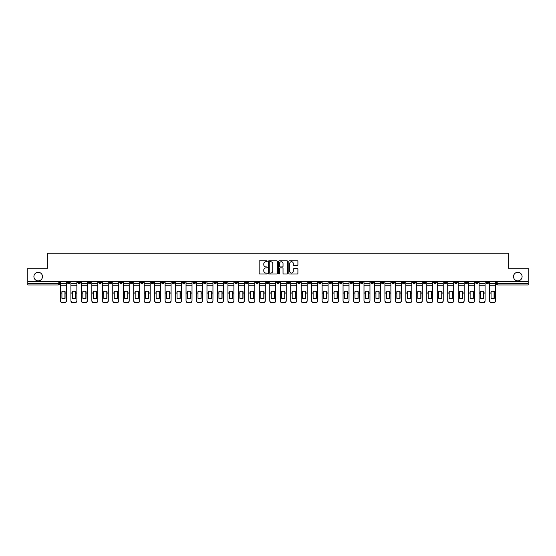 <?xml version="1.0" encoding="UTF-8"?>
<svg xmlns="http://www.w3.org/2000/svg" width="556" height="556" viewBox="0 0 556 556"><rect width="100%" height="100%" fill="white"/><g stroke="black" fill="none" stroke-linecap="round" stroke-linejoin="round"><path stroke-width="0.83" d="M267.262 261.271A0.459 0.459 0 0 0 266.804 260.813L259.805 260.813A0.66 0.66 0 0 0 259.145 261.473L259.145 273.33A0.66 0.66 0 0 0 259.805 273.983L266.804 273.983A0.459 0.459 0 0 0 267.262 273.524A0.459 0.459 0 0 0 266.804 273.065L265.9 273.065A2.106 2.106 0 0 1 263.794 270.953L263.794 269.966A2.106 2.106 0 0 1 265.9 267.86L266.804 267.86A0.459 0.459 0 0 0 267.262 267.401A0.459 0.459 0 0 0 266.804 266.936L265.9 266.936A2.106 2.106 0 0 1 263.794 264.83L263.794 263.843A2.106 2.106 0 0 1 265.9 261.737L266.804 261.737A0.459 0.459 0 0 0 267.262 261.271M513.508 276.589A4.295 4.295 0 0 0 517.803 280.884A4.295 4.295 0 0 0 522.091 276.589A4.295 4.295 0 0 0 517.803 272.294A4.295 4.295 0 0 0 513.508 276.589M33.909 276.589A4.295 4.295 0 0 0 38.197 280.884A4.295 4.295 0 0 0 42.492 276.589A4.295 4.295 0 0 0 38.197 272.294A4.295 4.295 0 0 0 33.909 276.589M412.726 281.558L412.726 282.295L415.415 282.295A1.341 1.341 0 0 1 414.067 283.636A1.341 1.341 0 0 1 412.726 282.295L412.726 281.558M349.926 281.558L349.926 282.295L352.608 282.295A1.341 1.341 0 0 1 351.267 283.636A1.341 1.341 0 0 1 349.926 282.295L349.926 281.558M339.459 281.558L339.459 282.295L342.142 282.295A1.341 1.341 0 0 1 340.8 283.636A1.341 1.341 0 0 1 339.459 282.295L339.459 281.558M276.659 281.558L276.659 282.295L279.341 282.295A1.341 1.341 0 0 1 278 283.636A1.341 1.341 0 0 1 276.659 282.295L276.659 281.558M266.192 281.558L266.192 282.295L268.875 282.295A1.341 1.341 0 0 1 267.533 283.636A1.341 1.341 0 0 1 266.192 282.295L266.192 281.558M255.725 281.558L255.725 282.295L258.408 282.295A1.341 1.341 0 0 1 257.067 283.636A1.341 1.341 0 0 1 255.725 282.295L255.725 281.558M234.792 281.558L234.792 282.295L237.475 282.295A1.341 1.341 0 0 1 236.133 283.636A1.341 1.341 0 0 1 234.792 282.295L234.792 281.558M213.858 282.295L213.858 281.558L213.858 282.295A1.341 1.341 0 0 0 215.2 283.636A1.341 1.341 0 0 1 213.858 282.295L216.541 282.295A1.341 1.341 0 0 1 215.2 283.636A1.341 1.341 0 0 0 216.541 282.295L216.541 281.558L216.541 282.295M203.392 282.295L203.392 281.558L203.392 282.295A1.341 1.341 0 0 0 204.733 283.636A1.341 1.341 0 0 1 203.392 282.295L206.074 282.295A1.341 1.341 0 0 1 204.733 283.636M192.925 282.295L192.925 281.558L192.925 282.295A1.341 1.341 0 0 0 194.266 283.636A1.341 1.341 0 0 1 192.925 282.295L195.608 282.295A1.341 1.341 0 0 1 194.266 283.636A1.341 1.341 0 0 0 195.608 282.295L195.608 281.558L195.608 282.295M182.458 281.558L182.458 282.295L185.141 282.295A1.341 1.341 0 0 1 183.8 283.636A1.341 1.341 0 0 1 182.458 282.295L182.458 281.558M171.992 281.558L171.992 282.295L174.674 282.295A1.341 1.341 0 0 1 173.333 283.636A1.341 1.341 0 0 1 171.992 282.295L171.992 281.558M161.525 281.558L161.525 282.295L164.208 282.295A1.341 1.341 0 0 1 162.866 283.636A1.341 1.341 0 0 1 161.525 282.295L161.525 281.558M151.058 282.295L151.058 281.558L151.058 282.295A1.341 1.341 0 0 0 152.4 283.636A1.341 1.341 0 0 1 151.058 282.295L153.741 282.295A1.341 1.341 0 0 1 152.4 283.636M130.118 282.295L130.118 281.558L130.118 282.295A1.341 1.341 0 0 0 131.466 283.636A1.341 1.341 0 0 1 130.118 282.295L132.808 282.295A1.341 1.341 0 0 1 131.466 283.636A1.341 1.341 0 0 0 132.808 282.295L132.808 281.558L132.808 282.295M119.651 282.295L119.651 281.558L119.651 282.295A1.341 1.341 0 0 0 120.993 283.636A1.341 1.341 0 0 1 119.651 282.295L122.341 282.295A1.341 1.341 0 0 1 120.993 283.636A1.341 1.341 0 0 0 122.341 282.295L122.341 281.558L122.341 282.295M109.184 282.295L109.184 281.558L109.184 282.295A1.341 1.341 0 0 0 110.526 283.636A1.341 1.341 0 0 1 109.184 282.295L111.874 282.295A1.341 1.341 0 0 1 110.526 283.636A1.341 1.341 0 0 0 111.874 282.295L111.874 281.558L111.874 282.295M98.718 282.295L98.718 281.558L98.718 282.295A1.341 1.341 0 0 0 100.059 283.636A1.341 1.341 0 0 1 98.718 282.295L101.407 282.295A1.341 1.341 0 0 1 100.059 283.636M88.251 282.295L88.251 281.558L88.251 282.295A1.341 1.341 0 0 0 89.592 283.636A1.341 1.341 0 0 1 88.251 282.295L90.934 282.295A1.341 1.341 0 0 1 89.592 283.636A1.341 1.341 0 0 0 90.934 282.295L90.934 281.558L90.934 282.295M77.784 282.295L77.784 281.558L77.784 282.295A1.341 1.341 0 0 0 79.126 283.636A1.341 1.341 0 0 1 77.784 282.295L80.467 282.295A1.341 1.341 0 0 1 79.126 283.636A1.341 1.341 0 0 0 80.467 282.295L80.467 281.558L80.467 282.295M297.245 265.455A0.66 0.66 0 0 0 297.905 264.795L297.905 261.473A0.66 0.66 0 0 0 297.245 260.813L289.474 260.813A0.66 0.66 0 0 0 288.814 261.473L288.814 273.33A0.66 0.66 0 0 0 289.474 273.983L297.245 273.983A0.66 0.66 0 0 0 297.905 273.33L297.905 269.306A0.66 0.66 0 0 0 297.245 268.652L293.922 268.652A0.66 0.66 0 0 0 293.262 269.306L293.262 271.3A1.758 1.758 0 0 1 291.504 273.065A1.758 1.758 0 0 1 289.739 271.3L289.739 263.495A1.758 1.758 0 0 1 291.504 261.737A1.758 1.758 0 0 1 293.262 263.495L293.262 264.795A0.66 0.66 0 0 0 293.922 265.455L297.245 265.455M27.8 281.558L27.8 268.207L47.795 268.207L47.795 253.244L508.205 253.244L508.205 268.207L528.2 268.207L528.2 281.558L27.8 281.558L27.8 283.636L59.534 283.636L59.534 281.558L59.534 283.636A1.341 1.341 0 0 1 58.192 284.978L27.8 284.978L27.8 283.636M277.423 261.473A0.66 0.66 0 0 0 276.763 260.813L268.993 260.813A0.66 0.66 0 0 0 268.333 261.473L268.333 273.33A0.66 0.66 0 0 0 268.993 273.983L276.763 273.983A0.66 0.66 0 0 0 277.423 273.33L277.423 261.473M279.237 260.813L287.007 260.813A0.66 0.66 0 0 1 287.667 261.473L287.667 273.33A0.66 0.66 0 0 1 287.007 273.983L283.678 273.983A0.66 0.66 0 0 1 283.025 273.33L283.025 268.52A0.66 0.66 0 0 0 282.365 267.86L280.154 267.86A0.66 0.66 0 0 0 279.501 268.52L279.501 273.524A0.459 0.459 0 0 1 279.036 273.983A0.459 0.459 0 0 1 278.577 273.524L278.577 261.473A0.66 0.66 0 0 1 279.237 260.813M496.466 281.558L496.466 283.636L528.2 283.636L528.2 284.978L497.808 284.978A1.341 1.341 0 0 1 496.466 283.636A1.341 1.341 0 0 0 497.808 284.978L497.808 281.558M528.2 281.558L528.2 283.636M488.682 281.558L488.682 282.295A1.341 1.341 0 0 1 487.341 283.636A1.341 1.341 0 0 1 486 282.295L488.682 282.295M486 281.558L486 282.295M478.216 281.558L478.216 282.295A1.341 1.341 0 0 1 476.874 283.636A1.341 1.341 0 0 1 475.533 282.295L478.216 282.295M475.533 281.558L475.533 282.295M467.749 282.295L467.749 281.558L467.749 282.295A1.341 1.341 0 0 1 466.408 283.636A1.341 1.341 0 0 1 465.066 282.295L467.749 282.295A1.341 1.341 0 0 1 466.408 283.636M465.066 281.558L465.066 282.295M457.282 281.558L457.282 282.295A1.341 1.341 0 0 1 455.941 283.636A1.341 1.341 0 0 1 454.593 282.295A1.341 1.341 0 0 0 455.941 283.636M454.593 281.558L454.593 282.295L457.282 282.295M446.815 281.558L446.815 282.295A1.341 1.341 0 0 1 445.474 283.636A1.341 1.341 0 0 1 444.126 282.295L446.815 282.295A1.341 1.341 0 0 1 445.474 283.636M444.126 281.558L444.126 282.295M436.349 281.558L436.349 282.295A1.341 1.341 0 0 1 435.007 283.636A1.341 1.341 0 0 1 433.659 282.295A1.341 1.341 0 0 0 435.007 283.636M433.659 281.558L433.659 282.295L436.349 282.295M425.882 281.558L425.882 282.295A1.341 1.341 0 0 1 424.534 283.636A1.341 1.341 0 0 1 423.192 282.295L425.882 282.295M423.192 281.558L423.192 282.295M415.415 281.558L415.415 282.295A1.341 1.341 0 0 1 414.067 283.636M404.942 281.558L404.942 282.295A1.341 1.341 0 0 1 403.6 283.636A1.341 1.341 0 0 1 402.259 282.295L404.942 282.295M402.259 281.558L402.259 282.295M394.475 281.558L394.475 282.295A1.341 1.341 0 0 1 393.134 283.636A1.341 1.341 0 0 1 391.792 282.295L394.475 282.295M391.792 281.558L391.792 282.295M384.008 281.558L384.008 282.295A1.341 1.341 0 0 1 382.667 283.636A1.341 1.341 0 0 1 381.326 282.295A1.341 1.341 0 0 0 382.667 283.636M381.326 281.558L381.326 282.295L384.008 282.295M373.542 281.558L373.542 282.295A1.341 1.341 0 0 1 372.2 283.636A1.341 1.341 0 0 1 370.859 282.295L373.542 282.295M370.859 281.558L370.859 282.295M363.075 281.558L363.075 282.295A1.341 1.341 0 0 1 361.734 283.636A1.341 1.341 0 0 1 360.392 282.295L363.075 282.295M360.392 281.558L360.392 282.295M352.608 281.558L352.608 282.295M342.142 281.558L342.142 282.295L342.142 281.558M331.675 281.558L331.675 282.295A1.341 1.341 0 0 1 330.333 283.636A1.341 1.341 0 0 1 328.992 282.295L331.675 282.295M328.992 281.558L328.992 282.295M321.208 281.558L321.208 282.295A1.341 1.341 0 0 1 319.867 283.636A1.341 1.341 0 0 1 318.525 282.295L321.208 282.295M318.525 281.558L318.525 282.295M310.741 281.558L310.741 282.295A1.341 1.341 0 0 1 309.4 283.636A1.341 1.341 0 0 1 308.059 282.295L310.741 282.295M308.059 281.558L308.059 282.295M300.275 281.558L300.275 282.295A1.341 1.341 0 0 1 298.933 283.636A1.341 1.341 0 0 1 297.592 282.295L300.275 282.295M297.592 281.558L297.592 282.295M289.808 281.558L289.808 282.295A1.341 1.341 0 0 1 288.467 283.636A1.341 1.341 0 0 1 287.125 282.295L289.808 282.295M287.125 281.558L287.125 282.295M279.341 281.558L279.341 282.295A1.341 1.341 0 0 1 278 283.636M268.875 281.558L268.875 282.295M258.408 282.295L258.408 281.558L258.408 282.295A1.341 1.341 0 0 1 257.067 283.636M247.941 281.558L247.941 282.295A1.341 1.341 0 0 1 246.6 283.636A1.341 1.341 0 0 1 245.259 282.295A1.341 1.341 0 0 0 246.6 283.636A1.341 1.341 0 0 0 247.941 282.295L245.259 282.295L245.259 281.558M237.475 282.295L237.475 281.558L237.475 282.295A1.341 1.341 0 0 1 236.133 283.636M227.008 281.558L227.008 282.295A1.341 1.341 0 0 1 225.666 283.636A1.341 1.341 0 0 1 224.325 282.295A1.341 1.341 0 0 0 225.666 283.636M224.325 281.558L224.325 282.295L227.008 282.295M206.074 281.558L206.074 282.295L206.074 281.558M185.141 282.295L185.141 281.558L185.141 282.295A1.341 1.341 0 0 1 183.8 283.636M174.674 282.295L174.674 281.558L174.674 282.295A1.341 1.341 0 0 1 173.333 283.636M164.208 282.295L164.208 281.558L164.208 282.295A1.341 1.341 0 0 1 162.866 283.636M153.741 281.558L153.741 282.295L153.741 281.558M143.274 282.295L143.274 281.558L143.274 282.295A1.341 1.341 0 0 1 141.933 283.636A1.341 1.341 0 0 1 140.585 282.295L143.274 282.295A1.341 1.341 0 0 1 141.933 283.636M140.585 281.558L140.585 282.295M101.407 281.558L101.407 282.295L101.407 281.558M70 281.558L70 282.295A1.341 1.341 0 0 1 68.659 283.636A1.341 1.341 0 0 1 67.318 282.295A1.341 1.341 0 0 0 68.659 283.636A1.341 1.341 0 0 0 70 282.295L70 281.558M67.318 281.558L67.318 282.295L70 282.295M58.192 281.558L58.192 284.978A1.341 1.341 0 0 0 59.534 283.636M269.716 261.737A0.459 0.459 0 0 0 269.257 262.196L269.257 272.6A0.459 0.459 0 0 0 269.716 273.065L270.675 273.065A2.106 2.106 0 0 0 272.781 270.953L272.781 263.843A2.106 2.106 0 0 0 270.675 261.737L269.716 261.737M283.025 263.53A1.758 1.758 0 0 0 281.26 261.765A1.758 1.758 0 0 0 279.501 263.53L279.501 266.282A0.66 0.66 0 0 0 280.154 266.936L282.365 266.936A0.66 0.66 0 0 0 283.025 266.282L283.025 263.53M64.941 298.419L64.941 291.483M63.426 291.254A4.163 3.663 180 0 1 64.941 291.525M60.444 293.346L60.444 300.574A2.015 1.911 0 0 0 62.453 302.485L64.399 302.485A2.015 1.911 0 0 0 66.414 300.574L66.414 300.852A2.015 1.911 180 0 1 64.399 302.756L64.399 302.485M63.426 298.662A4.163 3.948 180 0 0 64.941 298.37M65.073 293.075L65.073 291.525A4.163 3.663 180 0 0 63.495 291.254A4.163 3.663 180 0 0 61.918 291.525L61.918 298.37A4.163 3.948 180 0 0 65.073 298.37L65.073 293.075L66.414 293.075L66.414 300.574M66.414 281.558L66.414 293.075M60.444 281.558L60.444 300.574M62.453 302.485L64.399 302.756M62.453 302.756A2.015 1.911 180 0 1 60.444 300.852M75.407 298.419L75.407 291.483M73.892 291.254A4.163 3.663 180 0 1 75.407 291.525M70.911 293.346L70.911 300.574A2.015 1.911 0 0 0 72.919 302.485L74.865 302.485A2.015 1.911 0 0 0 76.881 300.574L76.881 300.852A2.015 1.911 180 0 1 74.865 302.756L74.865 302.485M73.892 298.662A4.163 3.948 180 0 0 75.407 298.37M85.874 298.419L85.874 291.483M84.359 291.254A4.163 3.663 180 0 1 85.874 291.525M81.378 293.346L81.378 300.574A2.015 1.911 0 0 0 83.386 302.485L85.332 302.485A2.015 1.911 0 0 0 87.348 300.574L87.348 300.852A2.015 1.911 180 0 1 85.332 302.756L85.332 302.485M84.359 298.662A4.163 3.948 180 0 0 85.874 298.37M75.54 293.075L75.54 291.525A4.163 3.663 180 0 0 73.962 291.254A4.163 3.663 180 0 0 72.384 291.525L72.384 298.37A4.163 3.948 180 0 0 75.54 298.37L75.54 293.075L76.881 293.075L76.881 300.574M76.881 281.558L76.881 293.075M70.911 281.558L70.911 300.574M72.919 302.485L74.865 302.756M72.919 302.756A2.015 1.911 180 0 1 70.911 300.852M86.006 293.075L86.006 291.525A4.163 3.663 180 0 0 84.429 291.254A4.163 3.663 180 0 0 82.851 291.525L82.851 298.37A4.163 3.948 180 0 0 86.006 298.37L86.006 293.075L87.348 293.075L87.348 300.574M87.348 281.558L87.348 293.075M81.378 281.558L81.378 300.574M83.386 302.485L85.332 302.756M83.386 302.756A2.015 1.911 180 0 1 81.378 300.852M96.341 298.419L96.341 291.483M94.826 291.254A4.163 3.663 180 0 1 96.341 291.525M91.844 293.346L91.844 300.574A2.015 1.911 0 0 0 93.853 302.485L95.799 302.485A2.015 1.911 0 0 0 97.814 300.574L97.814 300.852A2.015 1.911 180 0 1 95.799 302.756L95.799 302.485M94.826 298.662A4.163 3.948 180 0 0 96.341 298.37M106.808 298.419L106.808 291.483M105.292 291.254A4.163 3.663 180 0 1 106.808 291.525M102.311 293.346L102.311 300.574A2.015 1.911 0 0 0 104.319 302.485L106.266 302.485A2.015 1.911 0 0 0 108.281 300.574L108.281 300.852A2.015 1.911 180 0 1 106.266 302.756L106.266 302.485M105.292 298.662A4.163 3.948 180 0 0 106.808 298.37M117.274 298.419L117.274 291.483M115.759 291.254A4.163 3.663 180 0 1 117.274 291.525M112.778 293.346L112.778 300.574A2.015 1.911 0 0 0 114.786 302.485L116.732 302.485A2.015 1.911 0 0 0 118.748 300.574L118.748 300.852A2.015 1.911 180 0 1 116.732 302.756L116.732 302.485M115.759 298.662A4.163 3.948 180 0 0 117.274 298.37M96.473 293.075L96.473 291.525A4.163 3.663 180 0 0 94.895 291.254A4.163 3.663 180 0 0 93.318 291.525L93.318 298.37A4.163 3.948 180 0 0 96.473 298.37L96.473 293.075L97.814 293.075L97.814 300.574M97.814 281.558L97.814 293.075M91.844 281.558L91.844 300.574M93.853 302.485L95.799 302.756M93.853 302.756A2.015 1.911 180 0 1 91.844 300.852M106.94 293.075L106.94 291.525A4.163 3.663 180 0 0 105.362 291.254A4.163 3.663 180 0 0 103.784 291.525L103.784 298.37A4.163 3.948 180 0 0 106.94 298.37L106.94 293.075L108.281 293.075L108.281 300.574M108.281 281.558L108.281 293.075M102.311 281.558L102.311 300.574M104.319 302.485L106.266 302.756M104.319 302.756A2.015 1.911 180 0 1 102.311 300.852M117.406 293.075L117.406 291.525A4.163 3.663 180 0 0 115.829 291.254A4.163 3.663 180 0 0 114.251 291.525L114.251 298.37A4.163 3.948 180 0 0 117.406 298.37L117.406 293.075L118.748 293.075L118.748 300.574M118.748 281.558L118.748 293.075M112.778 281.558L112.778 300.574M114.786 302.485L116.732 302.756M114.786 302.756A2.015 1.911 180 0 1 112.778 300.852M127.741 298.419L127.741 291.483M126.233 291.254A4.163 3.663 180 0 1 127.741 291.525M123.244 293.346L123.244 300.574A2.015 1.911 0 0 0 125.26 302.485L127.199 302.485A2.015 1.911 0 0 0 129.214 300.574L129.214 300.852A2.015 1.911 180 0 1 127.199 302.756L127.199 302.485M126.233 298.662A4.163 3.948 180 0 0 127.741 298.37M127.873 293.075L127.873 291.525A4.163 3.663 180 0 0 126.295 291.254A4.163 3.663 180 0 0 124.718 291.525L124.718 298.37A4.163 3.948 180 0 0 127.873 298.37L127.873 293.075L129.214 293.075L129.214 300.574M129.214 281.558L129.214 293.075M123.244 281.558L123.244 300.574M125.26 302.485L127.199 302.756M125.26 302.756A2.015 1.911 180 0 1 123.244 300.852M138.208 298.419L138.208 291.483M136.7 291.254A4.163 3.663 180 0 1 138.208 291.525M133.711 293.346L133.711 300.574A2.015 1.911 0 0 0 135.727 302.485L137.673 302.485A2.015 1.911 0 0 0 139.681 300.574L139.681 300.852A2.015 1.911 180 0 1 137.673 302.756L137.673 302.485M136.7 298.662A4.163 3.948 180 0 0 138.208 298.37M138.34 293.075L138.34 291.525A4.163 3.663 180 0 0 136.762 291.254A4.163 3.663 180 0 0 135.184 291.525L135.184 298.37A4.163 3.948 180 0 0 138.34 298.37L138.34 293.075L139.681 293.075L139.681 300.574M139.681 281.558L139.681 293.075M133.711 281.558L133.711 300.574M135.727 302.485L137.673 302.756M135.727 302.756A2.015 1.911 180 0 1 133.711 300.852M148.674 298.419L148.674 291.483M147.166 291.254A4.163 3.663 180 0 1 148.674 291.525M144.178 293.346L144.178 300.574A2.015 1.911 0 0 0 146.193 302.485L148.139 302.485A2.015 1.911 0 0 0 150.148 300.574L150.148 300.852A2.015 1.911 180 0 1 148.139 302.756L148.139 302.485M147.166 298.662A4.163 3.948 180 0 0 148.674 298.37M148.806 293.075L148.806 291.525A4.163 3.663 180 0 0 147.229 291.254A4.163 3.663 180 0 0 145.651 291.525L145.651 298.37A4.163 3.948 180 0 0 148.806 298.37L148.806 293.075L150.148 293.075L150.148 300.574M150.148 281.558L150.148 293.075M144.178 281.558L144.178 300.574M146.193 302.485L148.139 302.756M146.193 302.756A2.015 1.911 180 0 1 144.178 300.852M159.141 298.419L159.141 291.483M157.633 291.254A4.163 3.663 180 0 1 159.141 291.525M154.644 293.346L154.644 300.574A2.015 1.911 0 0 0 156.66 302.485L158.606 302.485A2.015 1.911 0 0 0 160.614 300.574L160.614 300.852A2.015 1.911 180 0 1 158.606 302.756L158.606 302.485M157.633 298.662A4.163 3.948 180 0 0 159.141 298.37M159.273 293.075L159.273 291.525A4.163 3.663 180 0 0 157.695 291.254A4.163 3.663 180 0 0 156.118 291.525L156.118 298.37A4.163 3.948 180 0 0 159.273 298.37L159.273 293.075L160.614 293.075L160.614 300.574M160.614 281.558L160.614 293.075M154.644 281.558L154.644 300.574M156.66 302.485L158.606 302.756M156.66 302.756A2.015 1.911 180 0 1 154.644 300.852M169.608 298.419L169.608 291.483M168.1 291.254A4.163 3.663 180 0 1 169.608 291.525M165.111 293.346L165.111 300.574A2.015 1.911 0 0 0 167.127 302.485L169.073 302.485A2.015 1.911 0 0 0 171.081 300.574L171.081 300.852A2.015 1.911 180 0 1 169.073 302.756L169.073 302.485M168.1 298.662A4.163 3.948 180 0 0 169.608 298.37M180.075 298.419L180.075 291.483M178.566 291.254A4.163 3.663 180 0 1 180.075 291.525M175.578 293.346L175.578 300.574A2.015 1.911 0 0 0 177.593 302.485L179.539 302.485A2.015 1.911 0 0 0 181.548 300.574L181.548 300.852A2.015 1.911 180 0 1 179.539 302.756L179.539 302.485M178.566 298.662A4.163 3.948 180 0 0 180.075 298.37M190.541 298.419L190.541 291.483M189.033 291.254A4.163 3.663 180 0 1 190.541 291.525M186.045 293.346L186.045 300.574A2.015 1.911 0 0 0 188.06 302.485L190.006 302.485A2.015 1.911 0 0 0 192.015 300.574L192.015 300.852A2.015 1.911 180 0 1 190.006 302.756L190.006 302.485M189.033 298.662A4.163 3.948 180 0 0 190.541 298.37M201.008 298.419L201.008 291.483M199.5 291.254A4.163 3.663 180 0 1 201.008 291.525M196.511 293.346L196.511 300.574A2.015 1.911 0 0 0 198.527 302.485L200.473 302.485A2.015 1.911 0 0 0 202.481 300.574L202.481 300.852A2.015 1.911 180 0 1 200.473 302.756L200.473 302.485M199.5 298.662A4.163 3.948 180 0 0 201.008 298.37M211.475 298.419L211.475 291.483M209.966 291.254A4.163 3.663 180 0 1 211.475 291.525M206.978 293.346L206.978 300.574A2.015 1.911 0 0 0 208.993 302.485L210.939 302.485A2.015 1.911 0 0 0 212.948 300.574L212.948 300.852A2.015 1.911 180 0 1 210.939 302.756L210.939 302.485M209.966 298.662A4.163 3.948 180 0 0 211.475 298.37M221.941 298.419L221.941 291.483M220.433 291.254A4.163 3.663 180 0 1 221.941 291.525M217.445 293.346L217.445 300.574A2.015 1.911 0 0 0 219.46 302.485L221.406 302.485A2.015 1.911 0 0 0 223.415 300.574L223.415 300.852A2.015 1.911 180 0 1 221.406 302.756L221.406 302.485M220.433 298.662A4.163 3.948 180 0 0 221.941 298.37M169.74 293.075L169.74 291.525A4.163 3.663 180 0 0 168.162 291.254A4.163 3.663 180 0 0 166.585 291.525L166.585 298.37A4.163 3.948 180 0 0 169.74 298.37L169.74 293.075L171.081 293.075L171.081 300.574M171.081 281.558L171.081 293.075M165.111 281.558L165.111 300.574M167.127 302.485L169.073 302.756M167.127 302.756A2.015 1.911 180 0 1 165.111 300.852M180.207 293.075L180.207 291.525A4.163 3.663 180 0 0 178.629 291.254A4.163 3.663 180 0 0 177.051 291.525L177.051 298.37A4.163 3.948 180 0 0 180.207 298.37L180.207 293.075L181.548 293.075L181.548 300.574M181.548 281.558L181.548 293.075M175.578 281.558L175.578 300.574M177.593 302.485L179.539 302.756M177.593 302.756A2.015 1.911 180 0 1 175.578 300.852M190.673 293.075L190.673 291.525A4.163 3.663 180 0 0 189.096 291.254A4.163 3.663 180 0 0 187.518 291.525L187.518 298.37A4.163 3.948 180 0 0 190.673 298.37L190.673 293.075L192.015 293.075L192.015 300.574M192.015 281.558L192.015 293.075M186.045 281.558L186.045 300.574M188.06 302.485L190.006 302.756M188.06 302.756A2.015 1.911 180 0 1 186.045 300.852M201.14 293.075L201.14 291.525A4.163 3.663 180 0 0 199.562 291.254A4.163 3.663 180 0 0 197.992 291.525L197.992 298.37A4.163 3.948 180 0 0 201.14 298.37L201.14 293.075L202.481 293.075L202.481 300.574M202.481 281.558L202.481 293.075M196.511 281.558L196.511 300.574M198.527 302.485L200.473 302.756M198.527 302.756A2.015 1.911 180 0 1 196.511 300.852M211.607 293.075L211.607 291.525A4.163 3.663 180 0 0 210.029 291.254A4.163 3.663 180 0 0 208.458 291.525L208.458 298.37A4.163 3.948 180 0 0 211.607 298.37L211.607 293.075L212.948 293.075L212.948 300.574M212.948 281.558L212.948 293.075M206.978 281.558L206.978 300.574M208.993 302.485L210.939 302.756M208.993 302.756A2.015 1.911 180 0 1 206.978 300.852M222.073 293.075L222.073 291.525A4.163 3.663 180 0 0 220.496 291.254A4.163 3.663 180 0 0 218.925 291.525L218.925 298.37A4.163 3.948 180 0 0 222.073 298.37L222.073 293.075L223.415 293.075L223.415 300.574M223.415 281.558L223.415 293.075M217.445 281.558L217.445 300.574M219.46 302.485L221.406 302.756M219.46 302.756A2.015 1.911 180 0 1 217.445 300.852M232.408 298.419L232.408 291.483M230.9 291.254A4.163 3.663 180 0 1 232.408 291.525M227.911 293.346L227.911 300.574A2.015 1.911 0 0 0 229.927 302.485L231.873 302.485A2.015 1.911 0 0 0 233.881 300.574L233.881 300.852A2.015 1.911 180 0 1 231.873 302.756L231.873 302.485M230.9 298.662A4.163 3.948 180 0 0 232.408 298.37M232.54 293.075L232.54 291.525A4.163 3.663 180 0 0 230.969 291.254A4.163 3.663 180 0 0 229.392 291.525L229.392 298.37A4.163 3.948 180 0 0 232.54 298.37L232.54 293.075L233.881 293.075L233.881 300.574M233.881 281.558L233.881 293.075M227.911 281.558L227.911 300.574M229.927 302.485L231.873 302.756M229.927 302.756A2.015 1.911 180 0 1 227.911 300.852M242.875 298.419L242.875 291.483M241.367 291.254A4.163 3.663 180 0 1 242.875 291.525M238.378 293.346L238.378 300.574A2.015 1.911 0 0 0 240.394 302.485L242.34 302.485A2.015 1.911 0 0 0 244.348 300.574L244.348 300.852A2.015 1.911 180 0 1 242.34 302.756L242.34 302.485M241.367 298.662A4.163 3.948 180 0 0 242.875 298.37M243.007 293.075L243.007 291.525A4.163 3.663 180 0 0 241.436 291.254A4.163 3.663 180 0 0 239.858 291.525L239.858 298.37A4.163 3.948 180 0 0 243.007 298.37L243.007 293.075L244.348 293.075L244.348 300.574M244.348 281.558L244.348 293.075M238.378 281.558L238.378 300.574M240.394 302.485L242.34 302.756M240.394 302.756A2.015 1.911 180 0 1 238.378 300.852M253.341 298.419L253.341 291.483M251.833 291.254A4.163 3.663 180 0 1 253.341 291.525M248.845 293.346L248.845 300.574A2.015 1.911 0 0 0 250.86 302.485L252.806 302.485A2.015 1.911 0 0 0 254.822 300.574L254.822 300.852A2.015 1.911 180 0 1 252.806 302.756L252.806 302.485M251.833 298.662A4.163 3.948 180 0 0 253.341 298.37M253.473 293.075L253.473 291.525A4.163 3.663 180 0 0 251.903 291.254A4.163 3.663 180 0 0 250.325 291.525L250.325 298.37A4.163 3.948 180 0 0 253.473 298.37L253.473 293.075L254.822 293.075L254.822 300.574M254.822 281.558L254.822 293.075M248.845 281.558L248.845 300.574M250.86 302.485L252.806 302.756M250.86 302.756A2.015 1.911 180 0 1 248.845 300.852M263.808 298.419L263.808 291.483M262.3 291.254A4.163 3.663 180 0 1 263.808 291.525M259.311 293.346L259.311 300.574A2.015 1.911 0 0 0 261.327 302.485L263.273 302.485A2.015 1.911 0 0 0 265.288 300.574L265.288 300.852A2.015 1.911 180 0 1 263.273 302.756L263.273 302.485M262.3 298.662A4.163 3.948 180 0 0 263.808 298.37M263.94 293.075L263.94 291.525A4.163 3.663 180 0 0 262.369 291.254A4.163 3.663 180 0 0 260.792 291.525L260.792 298.37A4.163 3.948 180 0 0 263.94 298.37L263.94 293.075L265.288 293.075L265.288 300.574M265.288 281.558L265.288 293.075M259.311 281.558L259.311 300.574M261.327 302.485L263.273 302.756M261.327 302.756A2.015 1.911 180 0 1 259.311 300.852M274.275 298.419L274.275 291.483M272.767 291.254A4.163 3.663 180 0 1 274.275 291.525M269.778 293.346L269.778 300.574A2.015 1.911 0 0 0 271.794 302.485L273.74 302.485A2.015 1.911 0 0 0 275.755 300.574L275.755 300.852A2.015 1.911 180 0 1 273.74 302.756L273.74 302.485M272.767 298.662A4.163 3.948 180 0 0 274.275 298.37M274.414 293.075L274.414 291.525A4.163 3.663 180 0 0 272.836 291.254A4.163 3.663 180 0 0 271.258 291.525L271.258 298.37A4.163 3.948 180 0 0 274.414 298.37L274.414 293.075L275.755 293.075L275.755 300.574M275.755 281.558L275.755 293.075M269.778 281.558L269.778 300.574M271.794 302.485L273.74 302.756M271.794 302.756A2.015 1.911 180 0 1 269.778 300.852M284.741 298.419L284.741 291.483M283.233 291.254A4.163 3.663 180 0 1 284.741 291.525M280.245 293.346L280.245 300.574A2.015 1.911 0 0 0 282.26 302.485L284.206 302.485A2.015 1.911 0 0 0 286.222 300.574L286.222 300.852A2.015 1.911 180 0 1 284.206 302.756L284.206 302.485M283.233 298.662A4.163 3.948 180 0 0 284.741 298.37M284.88 293.075L284.88 291.525A4.163 3.663 180 0 0 283.303 291.254A4.163 3.663 180 0 0 281.725 291.525L281.725 298.37A4.163 3.948 180 0 0 284.88 298.37L284.88 293.075L286.222 293.075L286.222 300.574M286.222 281.558L286.222 293.075M280.245 281.558L280.245 300.574M282.26 302.485L284.206 302.756M282.26 302.756A2.015 1.911 180 0 1 280.245 300.852M295.208 298.419L295.208 291.483M293.7 291.254A4.163 3.663 180 0 1 295.208 291.525M290.712 293.346L290.712 300.574A2.015 1.911 0 0 0 292.727 302.485L294.673 302.485A2.015 1.911 0 0 0 296.689 300.574L296.689 300.852A2.015 1.911 180 0 1 294.673 302.756L294.673 302.485M293.7 298.662A4.163 3.948 180 0 0 295.208 298.37M295.347 293.075L295.347 291.525A4.163 3.663 180 0 0 293.77 291.254A4.163 3.663 180 0 0 292.192 291.525L292.192 298.37A4.163 3.948 180 0 0 295.347 298.37L295.347 293.075L296.689 293.075L296.689 300.574M296.689 281.558L296.689 293.075M290.712 281.558L290.712 300.574M292.727 302.485L294.673 302.756M292.727 302.756A2.015 1.911 180 0 1 290.712 300.852M305.675 298.419L305.675 291.483M304.167 291.254A4.163 3.663 180 0 1 305.675 291.525M301.178 293.346L301.178 300.574A2.015 1.911 0 0 0 303.194 302.485L305.14 302.485A2.015 1.911 0 0 0 307.155 300.574L307.155 300.852A2.015 1.911 180 0 1 305.14 302.756L305.14 302.485M304.167 298.662A4.163 3.948 180 0 0 305.675 298.37M305.814 293.075L305.814 291.525A4.163 3.663 180 0 0 304.236 291.254A4.163 3.663 180 0 0 302.659 291.525L302.659 298.37A4.163 3.948 180 0 0 305.814 298.37L305.814 293.075L307.155 293.075L307.155 300.574M307.155 281.558L307.155 293.075M301.178 281.558L301.178 300.574M303.194 302.485L305.14 302.756M303.194 302.756A2.015 1.911 180 0 1 301.178 300.852M316.142 298.419L316.142 291.483M314.633 291.254A4.163 3.663 180 0 1 316.142 291.525M311.652 293.346L311.652 300.574A2.015 1.911 0 0 0 313.66 302.485L315.606 302.485A2.015 1.911 0 0 0 317.622 300.574L317.622 300.852A2.015 1.911 180 0 1 315.606 302.756L315.606 302.485M314.633 298.662A4.163 3.948 180 0 0 316.142 298.37M316.281 293.075L316.281 291.525A4.163 3.663 180 0 0 314.703 291.254A4.163 3.663 180 0 0 313.125 291.525L313.125 298.37A4.163 3.948 180 0 0 316.281 298.37L316.281 293.075L317.622 293.075L317.622 300.574M317.622 281.558L317.622 293.075M311.652 281.558L311.652 300.574M313.66 302.485L315.606 302.756M313.66 302.756A2.015 1.911 180 0 1 311.652 300.852M326.608 298.419L326.608 291.483M325.1 291.254A4.163 3.663 180 0 1 326.608 291.525M322.119 293.346L322.119 300.574A2.015 1.911 0 0 0 324.127 302.485L326.073 302.485A2.015 1.911 0 0 0 328.089 300.574L328.089 300.852A2.015 1.911 180 0 1 326.073 302.756L326.073 302.485M325.1 298.662A4.163 3.948 180 0 0 326.608 298.37M326.747 293.075L326.747 291.525A4.163 3.663 180 0 0 325.17 291.254A4.163 3.663 180 0 0 323.592 291.525L323.592 298.37A4.163 3.948 180 0 0 326.747 298.37L326.747 293.075L328.089 293.075L328.089 300.574M328.089 281.558L328.089 293.075M322.119 281.558L322.119 300.574M324.127 302.485L326.073 302.756M324.127 302.756A2.015 1.911 180 0 1 322.119 300.852M337.075 298.419L337.075 291.483M335.567 291.254A4.163 3.663 180 0 1 337.075 291.525M332.585 293.346L332.585 300.574A2.015 1.911 0 0 0 334.594 302.485L336.54 302.485A2.015 1.911 0 0 0 338.555 300.574L338.555 300.852A2.015 1.911 180 0 1 336.54 302.756L336.54 302.485M335.567 298.662A4.163 3.948 180 0 0 337.075 298.37M337.214 293.075L337.214 291.525A4.163 3.663 180 0 0 335.636 291.254A4.163 3.663 180 0 0 334.059 291.525L334.059 298.37A4.163 3.948 180 0 0 337.214 298.37L337.214 293.075L338.555 293.075L338.555 300.574M338.555 281.558L338.555 293.075M332.585 281.558L332.585 300.574M334.594 302.485L336.54 302.756M334.594 302.756A2.015 1.911 180 0 1 332.585 300.852M347.542 298.419L347.542 291.483M346.034 291.254A4.163 3.663 180 0 1 347.542 291.525M343.052 293.346L343.052 300.574A2.015 1.911 0 0 0 345.061 302.485L347.007 302.485A2.015 1.911 0 0 0 349.022 300.574L349.022 300.852A2.015 1.911 180 0 1 347.007 302.756L347.007 302.485M346.034 298.662A4.163 3.948 180 0 0 347.542 298.37M347.681 293.075L347.681 291.525A4.163 3.663 180 0 0 346.103 291.254A4.163 3.663 180 0 0 344.525 291.525L344.525 298.37A4.163 3.948 180 0 0 347.681 298.37L347.681 293.075L349.022 293.075L349.022 300.574M349.022 281.558L349.022 293.075M343.052 281.558L343.052 300.574M345.061 302.485L347.007 302.756M345.061 302.756A2.015 1.911 180 0 1 343.052 300.852M358.008 298.419L358.008 291.483M356.5 291.254A4.163 3.663 180 0 1 358.008 291.525M353.519 293.346L353.519 300.574A2.015 1.911 0 0 0 355.527 302.485L357.473 302.485A2.015 1.911 0 0 0 359.489 300.574L359.489 300.852A2.015 1.911 180 0 1 357.473 302.756L357.473 302.485M356.5 298.662A4.163 3.948 180 0 0 358.008 298.37M358.147 293.075L358.147 291.525A4.163 3.663 180 0 0 356.57 291.254A4.163 3.663 180 0 0 354.992 291.525L354.992 298.37A4.163 3.948 180 0 0 358.147 298.37L358.147 293.075L359.489 293.075L359.489 300.574M359.489 281.558L359.489 293.075M353.519 281.558L353.519 300.574M355.527 302.485L357.473 302.756M355.527 302.756A2.015 1.911 180 0 1 353.519 300.852M368.482 298.419L368.482 291.483M366.967 291.254A4.163 3.663 180 0 1 368.482 291.525M363.985 293.346L363.985 300.574A2.015 1.911 0 0 0 365.994 302.485L367.94 302.485A2.015 1.911 0 0 0 369.955 300.574L369.955 300.852A2.015 1.911 180 0 1 367.94 302.756L367.94 302.485M366.967 298.662A4.163 3.948 180 0 0 368.482 298.37M368.614 293.075L368.614 291.525A4.163 3.663 180 0 0 367.036 291.254A4.163 3.663 180 0 0 365.459 291.525L365.459 298.37A4.163 3.948 180 0 0 368.614 298.37L368.614 293.075L369.955 293.075L369.955 300.574M369.955 281.558L369.955 293.075M363.985 281.558L363.985 300.574M365.994 302.485L367.94 302.756M365.994 302.756A2.015 1.911 180 0 1 363.985 300.852M378.949 298.419L378.949 291.483M377.434 291.254A4.163 3.663 180 0 1 378.949 291.525M374.452 293.346L374.452 300.574A2.015 1.911 0 0 0 376.461 302.485L378.407 302.485A2.015 1.911 0 0 0 380.422 300.574L380.422 300.852A2.015 1.911 180 0 1 378.407 302.756L378.407 302.485M377.434 298.662A4.163 3.948 180 0 0 378.949 298.37M379.081 293.075L379.081 291.525A4.163 3.663 180 0 0 377.503 291.254A4.163 3.663 180 0 0 375.925 291.525L375.925 298.37A4.163 3.948 180 0 0 379.081 298.37L379.081 293.075L380.422 293.075L380.422 300.574M380.422 281.558L380.422 293.075M374.452 281.558L374.452 300.574M376.461 302.485L378.407 302.756M376.461 302.756A2.015 1.911 180 0 1 374.452 300.852M389.415 298.419L389.415 291.483M387.9 291.254A4.163 3.663 180 0 1 389.415 291.525M384.919 293.346L384.919 300.574A2.015 1.911 0 0 0 386.927 302.485L388.873 302.485A2.015 1.911 0 0 0 390.889 300.574L390.889 300.852A2.015 1.911 180 0 1 388.873 302.756L388.873 302.485M387.9 298.662A4.163 3.948 180 0 0 389.415 298.37M389.547 293.075L389.547 291.525A4.163 3.663 180 0 0 387.97 291.254A4.163 3.663 180 0 0 386.392 291.525L386.392 298.37A4.163 3.948 180 0 0 389.547 298.37L389.547 293.075L390.889 293.075L390.889 300.574M390.889 281.558L390.889 293.075M384.919 281.558L384.919 300.574M386.927 302.485L388.873 302.756M386.927 302.756A2.015 1.911 180 0 1 384.919 300.852M399.882 298.419L399.882 291.483M398.367 291.254A4.163 3.663 180 0 1 399.882 291.525M395.385 293.346L395.385 300.574A2.015 1.911 0 0 0 397.394 302.485L399.34 302.485A2.015 1.911 0 0 0 401.356 300.574L401.356 300.852A2.015 1.911 180 0 1 399.34 302.756L399.34 302.485M398.367 298.662A4.163 3.948 180 0 0 399.882 298.37M400.014 293.075L400.014 291.525A4.163 3.663 180 0 0 398.437 291.254A4.163 3.663 180 0 0 396.859 291.525L396.859 298.37A4.163 3.948 180 0 0 400.014 298.37L400.014 293.075L401.356 293.075L401.356 300.574M401.356 281.558L401.356 293.075M395.385 281.558L395.385 300.574M397.394 302.485L399.34 302.756M397.394 302.756A2.015 1.911 180 0 1 395.385 300.852M410.349 298.419L410.349 291.483M408.834 291.254A4.163 3.663 180 0 1 410.349 291.525M405.852 293.346L405.852 300.574A2.015 1.911 0 0 0 407.861 302.485L409.807 302.485A2.015 1.911 0 0 0 411.822 300.574L411.822 300.852A2.015 1.911 180 0 1 409.807 302.756L409.807 302.485M408.834 298.662A4.163 3.948 180 0 0 410.349 298.37M410.481 293.075L410.481 291.525A4.163 3.663 180 0 0 408.903 291.254A4.163 3.663 180 0 0 407.326 291.525L407.326 298.37A4.163 3.948 180 0 0 410.481 298.37L410.481 293.075L411.822 293.075L411.822 300.574M411.822 281.558L411.822 293.075M405.852 281.558L405.852 300.574M407.861 302.485L409.807 302.756M407.861 302.756A2.015 1.911 180 0 1 405.852 300.852M420.816 298.419L420.816 291.483M419.3 291.254A4.163 3.663 180 0 1 420.816 291.525M416.319 293.346L416.319 300.574A2.015 1.911 0 0 0 418.327 302.485L420.273 302.485A2.015 1.911 0 0 0 422.289 300.574L422.289 300.852A2.015 1.911 180 0 1 420.273 302.756L420.273 302.485M419.3 298.662A4.163 3.948 180 0 0 420.816 298.37M420.948 293.075L420.948 291.525A4.163 3.663 180 0 0 419.37 291.254A4.163 3.663 180 0 0 417.792 291.525L417.792 298.37A4.163 3.948 180 0 0 420.948 298.37L420.948 293.075L422.289 293.075L422.289 300.574M422.289 281.558L422.289 293.075M416.319 281.558L416.319 300.574M418.327 302.485L420.273 302.756M418.327 302.756A2.015 1.911 180 0 1 416.319 300.852M431.282 298.419L431.282 291.483M429.767 291.254A4.163 3.663 180 0 1 431.282 291.525M426.786 293.346L426.786 300.574A2.015 1.911 0 0 0 428.801 302.485L430.74 302.485A2.015 1.911 0 0 0 432.756 300.574L432.756 300.852A2.015 1.911 180 0 1 430.74 302.756L430.74 302.485M429.767 298.662A4.163 3.948 180 0 0 431.282 298.37M431.414 293.075L431.414 291.525A4.163 3.663 180 0 0 429.837 291.254A4.163 3.663 180 0 0 428.259 291.525L428.259 298.37A4.163 3.948 180 0 0 431.414 298.37L431.414 293.075L432.756 293.075L432.756 300.574M432.756 281.558L432.756 293.075M426.786 281.558L426.786 300.574M428.801 302.485L430.74 302.756M428.801 302.756A2.015 1.911 180 0 1 426.786 300.852M441.749 298.419L441.749 291.483M440.241 291.254A4.163 3.663 180 0 1 441.749 291.525M437.252 293.346L437.252 300.574A2.015 1.911 0 0 0 439.268 302.485L441.214 302.485A2.015 1.911 0 0 0 443.222 300.574L443.222 300.852A2.015 1.911 180 0 1 441.214 302.756L441.214 302.485M440.241 298.662A4.163 3.948 180 0 0 441.749 298.37M441.881 293.075L441.881 291.525A4.163 3.663 180 0 0 440.303 291.254A4.163 3.663 180 0 0 438.726 291.525L438.726 298.37A4.163 3.948 180 0 0 441.881 298.37L441.881 293.075L443.222 293.075L443.222 300.574M443.222 281.558L443.222 293.075M437.252 281.558L437.252 300.574M439.268 302.485L441.214 302.756M439.268 302.756A2.015 1.911 180 0 1 437.252 300.852M452.216 298.419L452.216 291.483M450.707 291.254A4.163 3.663 180 0 1 452.216 291.525M447.719 293.346L447.719 300.574A2.015 1.911 0 0 0 449.734 302.485L451.68 302.485A2.015 1.911 0 0 0 453.689 300.574L453.689 300.852A2.015 1.911 180 0 1 451.68 302.756L451.68 302.485M450.707 298.662A4.163 3.948 180 0 0 452.216 298.37M452.348 293.075L452.348 291.525A4.163 3.663 180 0 0 450.77 291.254A4.163 3.663 180 0 0 449.192 291.525L449.192 298.37A4.163 3.948 180 0 0 452.348 298.37L452.348 293.075L453.689 293.075L453.689 300.574M453.689 281.558L453.689 293.075M447.719 281.558L447.719 300.574M449.734 302.485L451.68 302.756M449.734 302.756A2.015 1.911 180 0 1 447.719 300.852M462.682 298.419L462.682 291.483M461.174 291.254A4.163 3.663 180 0 1 462.682 291.525M458.186 293.346L458.186 300.574A2.015 1.911 0 0 0 460.201 302.485L462.147 302.485A2.015 1.911 0 0 0 464.156 300.574L464.156 300.852A2.015 1.911 180 0 1 462.147 302.756L462.147 302.485M461.174 298.662A4.163 3.948 180 0 0 462.682 298.37M462.814 293.075L462.814 291.525A4.163 3.663 180 0 0 461.237 291.254A4.163 3.663 180 0 0 459.659 291.525L459.659 298.37A4.163 3.948 180 0 0 462.814 298.37L462.814 293.075L464.156 293.075L464.156 300.574M464.156 281.558L464.156 293.075M458.186 281.558L458.186 300.574M460.201 302.485L462.147 302.756M460.201 302.756A2.015 1.911 180 0 1 458.186 300.852M473.149 298.419L473.149 291.483M471.641 291.254A4.163 3.663 180 0 1 473.149 291.525M468.652 293.346L468.652 300.574A2.015 1.911 0 0 0 470.668 302.485L472.614 302.485A2.015 1.911 0 0 0 474.622 300.574L474.622 300.852A2.015 1.911 180 0 1 472.614 302.756L472.614 302.485M471.641 298.662A4.163 3.948 180 0 0 473.149 298.37M473.281 293.075L473.281 291.525A4.163 3.663 180 0 0 471.703 291.254A4.163 3.663 180 0 0 470.126 291.525L470.126 298.37A4.163 3.948 180 0 0 473.281 298.37L473.281 293.075L474.622 293.075L474.622 300.574M474.622 281.558L474.622 293.075M468.652 281.558L468.652 300.574M470.668 302.485L472.614 302.756M470.668 302.756A2.015 1.911 180 0 1 468.652 300.852M483.616 298.419L483.616 291.483M482.108 291.254A4.163 3.663 180 0 1 483.616 291.525M479.119 293.346L479.119 300.574A2.015 1.911 0 0 0 481.135 302.485L483.081 302.485A2.015 1.911 0 0 0 485.089 300.574L485.089 300.852A2.015 1.911 180 0 1 483.081 302.756L483.081 302.485M482.108 298.662A4.163 3.948 180 0 0 483.616 298.37M483.748 293.075L483.748 291.525A4.163 3.663 180 0 0 482.17 291.254A4.163 3.663 180 0 0 480.592 291.525L480.592 298.37A4.163 3.948 180 0 0 483.748 298.37L483.748 293.075L485.089 293.075L485.089 300.574M485.089 281.558L485.089 293.075M479.119 281.558L479.119 300.574M481.135 302.485L483.081 302.756M481.135 302.756A2.015 1.911 180 0 1 479.119 300.852M494.082 298.419L494.082 291.483M492.574 291.254A4.163 3.663 180 0 1 494.082 291.525M489.586 293.346L489.586 300.574A2.015 1.911 0 0 0 491.601 302.485L493.547 302.485A2.015 1.911 0 0 0 495.556 300.574L495.556 300.852A2.015 1.911 180 0 1 493.547 302.756L493.547 302.485M492.574 298.662A4.163 3.948 180 0 0 494.082 298.37M494.214 293.075L494.214 291.525A4.163 3.663 180 0 0 492.637 291.254A4.163 3.663 180 0 0 491.059 291.525L491.059 298.37A4.163 3.948 180 0 0 494.214 298.37L494.214 293.075L495.556 293.075L495.556 300.574M495.556 281.558L495.556 293.075M489.586 281.558L489.586 300.574M491.601 302.485L493.547 302.756M491.601 302.756A2.015 1.911 180 0 1 489.586 300.852M65.073 292.963L66.414 292.963M60.444 292.963L61.918 292.963M60.444 285.228L66.414 285.228M60.444 293.075L61.918 293.075M60.444 283.636L66.414 283.636M75.54 292.963L76.881 292.963M70.911 292.963L72.384 292.963M70.911 285.228L76.881 285.228M70.911 293.075L72.384 293.075M70.911 283.636L76.881 283.636M86.006 292.963L87.348 292.963M81.378 292.963L82.851 292.963M81.378 285.228L87.348 285.228M81.378 293.075L82.851 293.075M81.378 283.636L87.348 283.636M96.473 292.963L97.814 292.963M91.844 292.963L93.318 292.963M91.844 285.228L97.814 285.228M91.844 293.075L93.318 293.075M91.844 283.636L97.814 283.636M106.94 292.963L108.281 292.963M102.311 292.963L103.784 292.963M102.311 285.228L108.281 285.228M102.311 293.075L103.784 293.075M102.311 283.636L108.281 283.636M117.406 292.963L118.748 292.963M112.778 292.963L114.251 292.963M112.778 285.228L118.748 285.228M112.778 293.075L114.251 293.075M112.778 283.636L118.748 283.636M127.873 292.963L129.214 292.963M123.244 292.963L124.718 292.963M123.244 285.228L129.214 285.228M123.244 293.075L124.718 293.075M123.244 283.636L129.214 283.636M138.34 292.963L139.681 292.963M133.711 292.963L135.184 292.963M133.711 285.228L139.681 285.228M133.711 293.075L135.184 293.075M133.711 283.636L139.681 283.636M148.806 292.963L150.148 292.963M144.178 292.963L145.651 292.963M144.178 285.228L150.148 285.228M144.178 293.075L145.651 293.075M144.178 283.636L150.148 283.636M159.273 292.963L160.614 292.963M154.644 292.963L156.118 292.963M154.644 285.228L160.614 285.228M154.644 293.075L156.118 293.075M154.644 283.636L160.614 283.636M169.74 292.963L171.081 292.963M165.111 292.963L166.585 292.963M165.111 285.228L171.081 285.228M165.111 293.075L166.585 293.075M165.111 283.636L171.081 283.636M180.207 292.963L181.548 292.963M175.578 292.963L177.051 292.963M175.578 285.228L181.548 285.228M175.578 293.075L177.051 293.075M175.578 283.636L181.548 283.636M190.673 292.963L192.015 292.963M186.045 292.963L187.518 292.963M186.045 285.228L192.015 285.228M186.045 293.075L187.518 293.075M186.045 283.636L192.015 283.636M201.14 292.963L202.481 292.963M196.511 292.963L197.992 292.963M196.511 285.228L202.481 285.228M196.511 293.075L197.992 293.075M196.511 283.636L202.481 283.636M211.607 292.963L212.948 292.963M206.978 292.963L208.458 292.963M206.978 285.228L212.948 285.228M206.978 293.075L208.458 293.075M206.978 283.636L212.948 283.636M222.073 292.963L223.415 292.963M217.445 292.963L218.925 292.963M217.445 285.228L223.415 285.228M217.445 293.075L218.925 293.075M217.445 283.636L223.415 283.636M232.54 292.963L233.881 292.963M227.911 292.963L229.392 292.963M227.911 285.228L233.881 285.228M227.911 293.075L229.392 293.075M227.911 283.636L233.881 283.636M243.007 292.963L244.348 292.963M238.378 292.963L239.858 292.963M238.378 285.228L244.348 285.228M238.378 293.075L239.858 293.075M238.378 283.636L244.348 283.636M253.473 292.963L254.822 292.963M248.845 292.963L250.325 292.963M248.845 285.228L254.822 285.228M248.845 293.075L250.325 293.075M248.845 283.636L254.822 283.636M263.94 292.963L265.288 292.963M259.311 292.963L260.792 292.963M259.311 285.228L265.288 285.228M259.311 293.075L260.792 293.075M259.311 283.636L265.288 283.636M274.414 292.963L275.755 292.963M269.778 292.963L271.258 292.963M269.778 285.228L275.755 285.228M269.778 293.075L271.258 293.075M269.778 283.636L275.755 283.636M284.88 292.963L286.222 292.963M280.245 292.963L281.725 292.963M280.245 285.228L286.222 285.228M280.245 293.075L281.725 293.075M280.245 283.636L286.222 283.636M295.347 292.963L296.689 292.963M290.712 292.963L292.192 292.963M290.712 285.228L296.689 285.228M290.712 293.075L292.192 293.075M290.712 283.636L296.689 283.636M305.814 292.963L307.155 292.963M301.178 292.963L302.659 292.963M301.178 285.228L307.155 285.228M301.178 293.075L302.659 293.075M301.178 283.636L307.155 283.636M316.281 292.963L317.622 292.963M311.652 292.963L313.125 292.963M311.652 285.228L317.622 285.228M311.652 293.075L313.125 293.075M311.652 283.636L317.622 283.636M326.747 292.963L328.089 292.963M322.119 292.963L323.592 292.963M322.119 285.228L328.089 285.228M322.119 293.075L323.592 293.075M322.119 283.636L328.089 283.636M337.214 292.963L338.555 292.963M332.585 292.963L334.059 292.963M332.585 285.228L338.555 285.228M332.585 293.075L334.059 293.075M332.585 283.636L338.555 283.636M347.681 292.963L349.022 292.963M343.052 292.963L344.525 292.963M343.052 285.228L349.022 285.228M343.052 293.075L344.525 293.075M343.052 283.636L349.022 283.636M358.147 292.963L359.489 292.963M353.519 292.963L354.992 292.963M353.519 285.228L359.489 285.228M353.519 293.075L354.992 293.075M353.519 283.636L359.489 283.636M368.614 292.963L369.955 292.963M363.985 292.963L365.459 292.963M363.985 285.228L369.955 285.228M363.985 293.075L365.459 293.075M363.985 283.636L369.955 283.636M379.081 292.963L380.422 292.963M374.452 292.963L375.925 292.963M374.452 285.228L380.422 285.228M374.452 293.075L375.925 293.075M374.452 283.636L380.422 283.636M389.547 292.963L390.889 292.963M384.919 292.963L386.392 292.963M384.919 285.228L390.889 285.228M384.919 293.075L386.392 293.075M384.919 283.636L390.889 283.636M400.014 292.963L401.356 292.963M395.385 292.963L396.859 292.963M395.385 285.228L401.356 285.228M395.385 293.075L396.859 293.075M395.385 283.636L401.356 283.636M410.481 292.963L411.822 292.963M405.852 292.963L407.326 292.963M405.852 285.228L411.822 285.228M405.852 293.075L407.326 293.075M405.852 283.636L411.822 283.636M420.948 292.963L422.289 292.963M416.319 292.963L417.792 292.963M416.319 285.228L422.289 285.228M416.319 293.075L417.792 293.075M416.319 283.636L422.289 283.636M431.414 292.963L432.756 292.963M426.786 292.963L428.259 292.963M426.786 285.228L432.756 285.228M426.786 293.075L428.259 293.075M426.786 283.636L432.756 283.636M441.881 292.963L443.222 292.963M437.252 292.963L438.726 292.963M437.252 285.228L443.222 285.228M437.252 293.075L438.726 293.075M437.252 283.636L443.222 283.636M452.348 292.963L453.689 292.963M447.719 292.963L449.192 292.963M447.719 285.228L453.689 285.228M447.719 293.075L449.192 293.075M447.719 283.636L453.689 283.636M462.814 292.963L464.156 292.963M458.186 292.963L459.659 292.963M458.186 285.228L464.156 285.228M458.186 293.075L459.659 293.075M458.186 283.636L464.156 283.636M473.281 292.963L474.622 292.963M468.652 292.963L470.126 292.963M468.652 285.228L474.622 285.228M468.652 293.075L470.126 293.075M468.652 283.636L474.622 283.636M483.748 292.963L485.089 292.963M479.119 292.963L480.592 292.963M479.119 285.228L485.089 285.228M479.119 293.075L480.592 293.075M479.119 283.636L485.089 283.636M494.214 292.963L495.556 292.963M489.586 292.963L491.059 292.963M489.586 285.228L495.556 285.228M489.586 293.075L491.059 293.075M489.586 283.636L495.556 283.636"/></g></svg>
